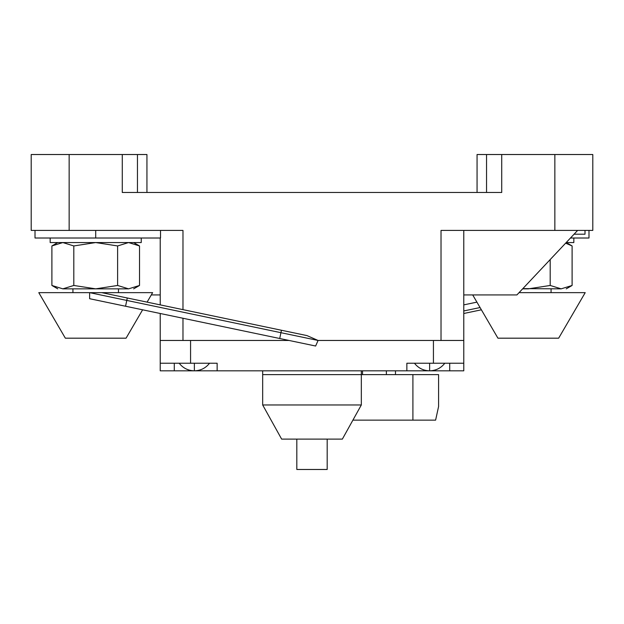 <?xml version="1.0" encoding="UTF-8"?>
<svg xmlns="http://www.w3.org/2000/svg" width="624" height="624" viewBox="0 0 624 624"><rect width="100%" height="100%" fill="white"/><g stroke="black" fill="none" stroke-linecap="round" stroke-linejoin="round"><path stroke-width="0.94" d="M182.98 309.644L182.98 230.42L31.2 230.42L31.2 154.526L146.936 154.526L146.936 192.473M137.452 154.526L137.452 192.473L152.63 192.473L137.452 192.473M160.532 230.42L160.532 238.009L35.014 238.009L35.014 230.42M486.548 192.473L486.548 154.526L592.8 154.526L592.8 230.42L441.02 230.42L441.02 340.462L318.068 340.462L315.635 346.024L89.638 298.717L89.638 292.648L38.789 292.648L65.348 338.185L126.064 338.185L142.615 309.808M463.78 230.42L463.78 340.462L441.02 340.462M501.727 154.526L501.727 192.473L122.273 192.473L122.273 154.526M152.63 192.473L167.809 192.473M213.338 192.473L281.642 192.473M342.358 192.473L410.662 192.473M456.191 192.473L477.064 192.473L477.064 154.526L486.548 154.526M463.78 340.462L463.78 370.82L217.136 370.82L217.136 363.23L190.57 363.23L190.57 340.462L289.06 340.462L160.22 340.462L160.22 313.49M160.22 304.879L160.22 238.009M463.78 294.926L516.906 294.926L577.621 230.42M160.22 294.926L151.297 294.926M588.986 230.42L588.986 238.009L570.476 238.009M574.049 234.211L585 234.211L585 230.42M190.57 363.23L160.22 363.23L160.22 370.82L217.136 370.82M361.327 404.968L342.358 439.117L281.642 439.117L262.673 404.968L361.327 404.968L361.327 374.611L262.673 374.611L262.673 370.82M463.78 363.23L406.864 363.23L406.864 370.82M433.43 363.23L433.43 340.462L318.068 340.462L306.946 335.587L281.44 330.252L280.933 332.686L318.068 340.462M160.22 363.23L160.22 340.462M412.909 374.611L438.594 374.611L438.594 406.489L435.607 420.147L412.909 420.147L412.909 374.611L361.327 374.611L361.327 370.82M174.291 363.23L174.291 370.82M449.709 363.23L449.709 370.82M395.483 370.82L395.483 374.611M190.804 370.82L210.265 370.82M426.145 370.82L440.934 370.82M398.221 370.82L417.44 370.82M296.821 439.117L296.821 469.474L327.179 469.474L327.179 439.117M262.673 404.968L262.673 374.611L361.327 374.611M565.625 243.157L572.107 245.95L565.625 243.165M566.241 288.85L572.107 285.464L561.155 288.85L572.107 285.464L572.107 245.95L566.241 242.557M522.834 288.623L561.155 288.85C567.863 288.85 567.863 288.85 561.155 288.85L550.196 285.464L550.196 259.553M522.623 288.85L528.294 288.85L550.196 285.464M128.567 242.557L139.526 245.95L128.567 242.557L117.616 245.95L117.616 285.464L128.567 288.85L139.526 285.464L139.526 245.95L133.653 242.557M133.653 288.85L139.526 285.464L128.567 288.85C135.283 288.85 135.283 288.85 128.567 288.85L95.706 288.85L117.616 285.464M73.804 285.464L62.845 288.85L95.706 288.85L73.804 285.464L73.804 245.95L95.706 242.557L117.616 245.95M73.804 245.95L62.845 242.557L51.893 245.95L62.845 242.557M57.759 288.85L51.893 285.464L62.845 288.85L51.893 285.464L51.893 245.95L57.759 242.557M62.845 288.85C56.137 288.85 56.137 288.85 62.845 288.85M566.194 242.557L573.83 242.557L573.83 238.009M141.242 238.009L141.242 242.557L50.17 242.557L50.17 238.009M412.909 420.147L352.895 420.147M147.092 302.133L152.63 292.648L89.638 292.648L280.933 332.686L279.716 338.504M101.782 292.648L281.44 330.252M519.051 292.648L585.211 292.648L558.652 338.185L497.936 338.185L472.703 294.926M476.908 302.133L463.78 304.879M480.059 307.546L463.78 310.947M481.385 309.808L463.78 313.49M182.98 318.256L182.98 340.462M69.147 154.526L69.147 230.42M554.853 230.42L554.853 154.526M95.706 238.009L95.706 230.42M429.632 363.23L429.632 370.82C423.384 370.664 418.322 368.137 414.453 363.23M194.368 363.23L194.368 370.82C188.12 370.664 183.058 368.137 179.189 363.23M386.373 374.611L386.373 370.82M362.528 370.82L362.528 374.611M127.288 297.983L125.557 306.236M444.811 363.23C440.942 368.137 435.88 370.664 429.632 370.82M209.547 363.23C205.678 368.137 200.616 370.664 194.368 370.82M551.062 292.648L551.062 288.85M72.938 292.648L72.938 288.85M118.474 292.648L118.474 288.85"/></g></svg>

